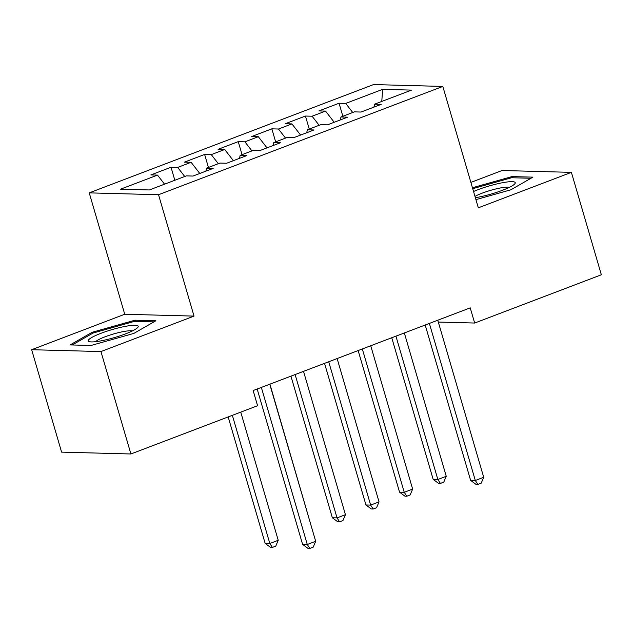 <?xml version="1.0" encoding="UTF-8"?>
<svg xmlns="http://www.w3.org/2000/svg" width="633" height="633" viewBox="0 0 633 633"><rect width="100%" height="100%" fill="white"/><g stroke="black" fill="none" stroke-linecap="round" stroke-linejoin="round"><path stroke-width="0.95" d="M31.65 349.709L100.948 351.56L194.03 316.104L124.733 314.253L31.65 349.709L61.599 452.128L130.896 453.98L257.584 405.721L253.145 390.545L470.224 307.86L474.663 323.036L601.35 274.777L571.401 172.358L502.104 170.506L470.889 182.399M124.733 314.253L89.237 192.867L373.525 84.577L442.823 86.428L158.535 194.719L89.237 192.867M381.77 101.438L382.664 89.34L345.697 103.416L339.051 103.242L318.89 110.925L325.536 111.099L312.093 116.219L305.446 116.045L285.285 123.72L291.932 123.902L278.488 129.021L271.842 128.839L251.681 136.522L258.327 136.704L244.892 141.824L238.237 141.642L218.076 149.325L224.723 149.499L211.287 154.618L204.633 154.444L184.472 162.127L191.119 162.301L177.683 167.421L171.029 167.247L150.868 174.922L157.514 175.104L164.556 184.179M382.664 89.34L411.505 90.108L374.538 104.192L373.945 107.127M157.514 175.104L120.555 189.18L149.396 189.955L186.355 175.871L193.01 176.053L213.171 168.37L206.524 168.196L219.96 163.069L226.614 163.251L246.775 155.568L240.129 155.394L253.564 150.274L260.218 150.448L280.379 142.773L273.733 142.591L287.168 137.472L293.823 137.646L313.984 129.971L307.337 129.789L320.773 124.669L327.427 124.851L347.588 117.168L340.934 116.994L354.377 111.867L361.032 112.049L381.193 104.366L374.538 104.192M177.683 167.421L184.725 176.496M191.119 162.301L199.783 173.466M211.287 154.618L218.322 163.694M224.723 149.499L233.387 160.671M206.524 168.196L205.923 171.132M244.892 141.824L251.926 150.899M258.327 136.704L266.991 147.869M240.129 155.394L239.527 158.329M278.488 129.021L285.53 138.097M291.932 123.902L300.596 135.066M273.733 142.591L273.132 145.527M312.093 116.219L319.135 125.294M325.536 111.099L334.2 122.264M307.337 129.789L306.736 132.732M345.697 103.416L352.739 112.492M340.934 116.994L340.34 119.93M100.948 351.56L130.896 453.98M442.823 86.428L478.319 207.814L571.401 172.358M194.03 316.104L158.535 194.719M438.313 322.062L474.663 323.036M475.929 199.632L510.91 189.781L532.907 177.145L512.034 176.591L472.447 187.74M155.868 320.765L135.003 320.211L92.141 332.285L70.144 344.914L91.01 345.476L133.872 333.401L155.868 320.765M339.051 103.242L342.857 116.258M305.446 116.045L309.252 129.061M271.842 128.839L275.648 141.863M238.237 141.642L242.043 154.658M204.633 154.444L208.439 167.46M171.029 167.247L174.835 180.263M512.382 177.762L512.034 176.591M135.343 321.382L135.003 320.211M92.458 333.377L92.141 332.285M425.194 325.014L470.62 480.368L475.304 480.487L429.372 323.423M483.707 477.29L481.222 483.145L477.86 484.427L475.304 480.487L483.707 477.29L437.775 320.219M477.86 484.427L475.984 484.372L470.62 480.368M391.756 337.753L433.162 479.363L437.846 479.49L446.249 476.285L404.337 332.958M395.934 336.155L437.846 479.49L440.402 483.422L438.534 483.375L433.162 479.363M446.249 476.285L443.765 482.14L440.402 483.422M358.151 350.547L399.558 492.165L404.242 492.292L412.645 489.087L370.732 345.76M362.329 348.957L404.242 492.292L406.797 496.225L404.93 496.169L399.558 492.165M412.645 489.087L410.16 494.943L406.797 496.225M324.547 363.35L365.953 504.968L370.637 505.087L379.04 501.89L337.128 358.555M328.725 361.76L370.637 505.087L373.193 509.027L371.326 508.972L365.953 504.968M379.04 501.89L376.556 507.745L373.193 509.027M475.359 197.702A26.024 4.162 -16.3 0 0 477.432 197.346A26.024 4.162 -16.3 0 0 514.566 184.092A26.024 4.162 -16.3 0 0 503.093 182.613A26.024 4.162 -16.3 0 0 473.547 191.506M509.391 187.336A19.702 3.157 -16.3 0 0 500.988 187.859A19.702 3.157 -16.3 0 0 474.979 196.404M472.724 188.689L511.575 177.738L530.968 178.261M100.402 340.965A26.024 4.162 -16.3 0 0 137.527 327.712A26.024 4.162 -16.3 0 0 126.062 326.232A26.024 4.162 -16.3 0 0 97.474 334.715A26.024 4.162 -16.3 0 0 89.585 341.733A26.024 4.162 -16.3 0 0 100.402 340.965M132.352 330.956A19.702 3.157 -16.3 0 0 123.949 331.478A19.702 3.157 -16.3 0 0 95.686 341.678M72.265 344.969L93.011 333.061L134.536 321.358L153.93 321.881M290.943 376.152L332.357 517.762L337.033 517.889L345.436 514.692L303.524 371.357M295.12 374.562L337.033 517.889L339.589 521.821L337.721 521.774L332.357 517.762M345.436 514.692L342.951 520.548L339.589 521.821M311.665 527.55L269.919 384.16M257.172 389.018L302.598 544.364L307.282 544.491L261.35 387.42M315.685 541.294L313.2 547.149L309.838 548.423L307.282 544.491L315.685 541.294L269.753 384.223M309.838 548.423L307.97 548.376L302.598 544.364M228.173 416.925L265.148 543.367L269.824 543.494L278.227 540.289L240.754 412.13M232.351 415.335L269.824 543.494L272.388 547.426L270.513 547.371L265.148 543.367M278.227 540.289L275.743 546.144L272.388 547.426"/></g></svg>
